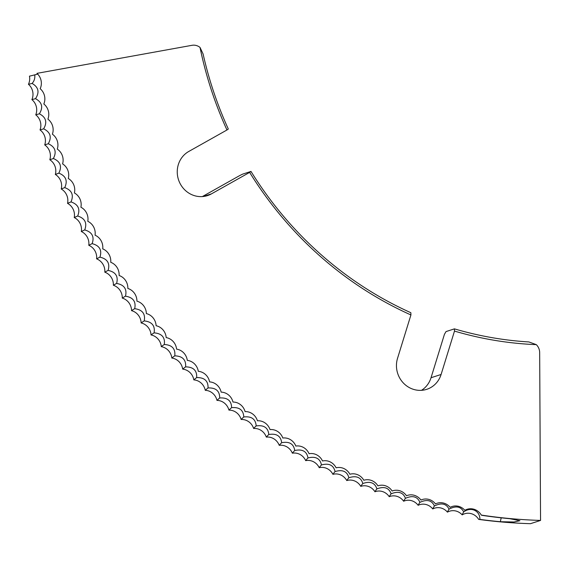 <?xml version="1.0" encoding="UTF-8"?>
<svg xmlns="http://www.w3.org/2000/svg" width="569" height="569" viewBox="0 0 569 569"><rect width="100%" height="100%" fill="white"/><g stroke="black" fill="none" stroke-linecap="round" stroke-linejoin="round"><path stroke-width="0.85" d="M202.351 196.582L239.577 175.643L242.607 174.142L250.993 171.425A361.365 341.059 72.1 0 0 410.861 312.722L410.925 314.949L397.532 358.342A24.09 22.739 -107.9 0 0 419.438 390.362A24.09 22.739 -107.9 0 0 426.729 389.331A24.09 22.739 -107.9 0 0 441.096 374.48L454.489 331.087A364.018 343.562 -107.9 0 0 536.311 344.643A10.704 10.107 72.1 0 1 539.668 352.616L540.55 520.429A540.678 510.293 -107.9 0 1 481.289 515.073L481.836 515.315A540.678 510.293 -107.9 0 0 509.781 518.693L519.917 520.706L514.02 521.993L500.393 521.723A540.678 510.293 -107.9 0 1 479.887 519.412C480.151 511.268 471.601 506.182 463.714 511.901C460.847 506.431 455.954 505.521 449.033 509.17C446.302 503.572 441.43 502.512 434.424 505.99C431.835 500.272 426.992 499.063 419.894 502.37C417.447 496.531 412.632 495.179 405.455 498.309C403.158 492.363 398.378 490.862 391.116 493.814C388.976 487.761 384.231 486.118 376.906 488.885C374.907 482.725 370.213 480.94 362.816 483.529C360.981 477.277 356.329 475.35 348.868 477.754C347.19 471.402 342.595 469.34 335.077 471.559C333.562 465.122 329.017 462.917 321.449 464.951C320.098 458.429 315.61 456.089 307.993 457.938C306.812 451.338 302.388 448.863 294.735 450.52C293.711 443.848 289.358 441.245 281.662 442.71C280.816 435.968 276.534 433.237 268.81 434.51C268.134 427.71 263.924 424.844 256.178 425.925C255.673 419.069 251.541 416.088 243.774 416.97C243.447 410.064 239.393 406.956 231.611 407.653C231.462 400.697 227.493 397.468 219.698 397.973C219.734 390.974 215.85 387.631 208.055 387.944C208.268 380.91 204.477 377.453 196.682 377.574C197.08 370.511 193.382 366.941 185.594 366.87C186.17 359.786 182.571 356.109 174.79 355.838C175.551 348.74 172.051 344.956 164.292 344.494C165.238 337.381 161.838 333.498 154.099 332.851C155.23 325.731 151.944 321.748 144.227 320.909C145.55 313.789 142.371 309.714 134.689 308.683C136.19 301.57 133.125 297.402 125.479 296.179C127.172 289.08 124.213 284.827 116.609 283.412C118.487 276.335 115.649 271.989 108.096 270.396C110.158 263.333 107.434 258.916 99.931 257.138C102.171 250.09 99.575 245.595 92.135 243.646C94.561 236.633 92.086 232.067 84.717 229.933C87.313 222.956 84.966 218.318 77.669 216.021C80.464 209.1 78.238 204.399 71.004 201.91C73.97 195.025 71.879 190.259 64.731 187.614C67.875 180.786 65.912 175.963 58.849 173.14C62.17 166.376 60.342 161.496 53.365 158.516C56.864 151.816 55.172 146.887 48.287 143.744C51.957 137.108 50.406 132.143 43.621 128.836C47.462 122.278 46.046 117.264 39.361 113.8C43.379 107.328 42.099 102.285 35.52 98.665C39.702 92.278 38.564 87.199 32.099 83.43C34.268 81.04 35.15 78.181 34.752 74.852A15.996 0.669 -11.1 0 0 37.732 74.126M410.925 314.949A364.018 343.562 -107.9 0 1 249.635 172.393L211.448 193.865A24.09 22.739 -107.9 0 1 207.521 195.587A24.09 22.739 -107.9 0 1 200.238 196.618A24.09 22.739 -107.9 0 1 178.026 178.09A24.09 22.739 -107.9 0 1 188.773 151.461L226.96 129.988A364.018 343.562 -107.9 0 1 200.018 47.412A10.704 10.107 72.1 0 0 191.988 45.314L36.949 73.358A12.746 12.027 72.1 0 1 40.179 88.714A12.746 12.027 72.1 0 1 43.827 103.978A12.746 12.027 72.1 0 1 47.896 119.134A12.746 12.027 72.1 0 1 52.384 134.177A12.746 12.027 72.1 0 1 57.277 149.099A12.746 12.027 72.1 0 1 62.583 163.872A12.746 12.027 72.1 0 1 68.294 178.488A12.746 12.027 72.1 0 1 74.404 192.948A12.746 12.027 72.1 0 1 80.905 207.223A12.746 12.027 72.1 0 1 87.797 221.305A12.746 12.027 72.1 0 1 95.066 235.189A12.746 12.027 72.1 0 1 102.719 248.859A12.746 12.027 72.1 0 1 110.735 262.302A12.746 12.027 72.1 0 1 119.113 275.503A12.746 12.027 72.1 0 1 127.847 288.462A12.746 12.027 72.1 0 1 136.93 301.157A12.746 12.027 72.1 0 1 146.354 313.583A12.746 12.027 72.1 0 1 156.112 325.731A12.746 12.027 72.1 0 1 166.191 337.588A12.746 12.027 72.1 0 1 176.589 349.138A12.746 12.027 72.1 0 1 187.293 360.376A12.746 12.027 72.1 0 1 198.297 371.301A12.746 12.027 72.1 0 1 209.584 381.891A12.746 12.027 72.1 0 1 221.149 392.141A12.746 12.027 72.1 0 1 232.984 402.048A12.746 12.027 72.1 0 1 245.083 411.593A12.746 12.027 72.1 0 1 257.43 420.776A12.746 12.027 72.1 0 1 270.012 429.588A12.746 12.027 72.1 0 1 282.821 438.023A12.746 12.027 72.1 0 1 295.844 446.068A12.746 12.027 72.1 0 1 309.074 453.721A12.746 12.027 72.1 0 1 322.502 460.975A12.746 12.027 72.1 0 1 336.108 467.818A12.746 12.027 72.1 0 1 349.892 474.254A12.746 12.027 72.1 0 1 363.833 480.272A12.746 12.027 72.1 0 1 377.916 485.862A12.746 12.027 72.1 0 1 392.141 491.026A12.746 12.027 72.1 0 1 406.486 495.763A12.746 12.027 72.1 0 1 420.946 500.066A12.746 12.027 72.1 0 1 435.498 503.921A12.746 12.027 72.1 0 1 450.143 507.342A12.746 12.027 72.1 0 1 464.866 510.315A12.746 12.027 72.1 0 1 481.289 515.073M536.311 344.643L528.907 341.948A361.365 341.059 72.1 0 1 454.425 328.861L446.032 331.578L444.432 334.337L431.032 377.731A24.09 22.739 -107.9 0 1 421.494 390.327M540.55 520.429L530.493 523.686A540.678 510.293 -107.9 0 1 478.671 519.397L479.887 519.412M34.752 74.852A15.996 0.669 168.9 0 1 29.453 76.146A12.746 12.027 -107.9 0 1 28.45 84.297A12.746 12.027 -107.9 0 1 31.892 99.611A12.746 12.027 -107.9 0 1 35.747 114.824A12.746 12.027 -107.9 0 1 40.029 129.924A12.746 12.027 -107.9 0 1 44.716 144.91A12.746 12.027 -107.9 0 1 49.823 159.754A12.746 12.027 -107.9 0 1 55.328 174.455A12.746 12.027 -107.9 0 1 61.239 188.993A12.746 12.027 -107.9 0 1 67.547 203.361A12.746 12.027 -107.9 0 1 74.24 217.543A12.746 12.027 -107.9 0 1 81.324 231.526A12.746 12.027 -107.9 0 1 88.785 245.303A12.746 12.027 -107.9 0 1 96.616 258.859A12.746 12.027 -107.9 0 1 104.817 272.188A12.746 12.027 -107.9 0 1 113.373 285.268A12.746 12.027 -107.9 0 1 122.285 298.099A12.746 12.027 -107.9 0 1 131.539 310.66A12.746 12.027 -107.9 0 1 141.133 322.95A12.746 12.027 -107.9 0 1 151.055 334.949A12.746 12.027 -107.9 0 1 161.29 346.656A12.746 12.027 -107.9 0 1 171.845 358.05A12.746 12.027 -107.9 0 1 182.699 369.132A12.746 12.027 -107.9 0 1 193.844 379.893A12.746 12.027 -107.9 0 1 205.274 390.313A12.746 12.027 -107.9 0 1 216.974 400.391A12.746 12.027 -107.9 0 1 228.944 410.121A12.746 12.027 -107.9 0 1 241.164 419.488A12.746 12.027 -107.9 0 1 253.632 428.485A12.746 12.027 -107.9 0 1 266.328 437.106A12.746 12.027 -107.9 0 1 279.244 445.349A12.746 12.027 -107.9 0 1 292.374 453.194A12.746 12.027 -107.9 0 1 305.702 460.648A12.746 12.027 -107.9 0 1 319.223 467.697A12.746 12.027 -107.9 0 1 332.922 474.34A12.746 12.027 -107.9 0 1 346.777 480.563A12.746 12.027 -107.9 0 1 360.796 486.374A12.746 12.027 -107.9 0 1 374.95 491.751A12.746 12.027 -107.9 0 1 389.239 496.701A12.746 12.027 -107.9 0 1 403.641 501.225A12.746 12.027 -107.9 0 1 418.151 505.3A12.746 12.027 -107.9 0 1 432.753 508.942A12.746 12.027 -107.9 0 1 447.433 512.136A12.746 12.027 -107.9 0 1 462.184 514.881A12.746 12.027 -107.9 0 1 478.671 519.397M454.425 328.861L454.489 331.087M250.993 171.425L249.635 172.393M200.018 47.412L203.097 53.984A361.365 341.059 72.1 0 0 228.318 129.021L226.96 129.988M28.45 84.297A13.855 0.512 168.1 0 0 32.099 83.43M31.892 99.611A13.855 0.377 166.6 0 0 35.52 98.665M35.747 114.824L39.361 113.8M40.029 129.924L43.621 128.836M44.716 144.91L48.287 143.744M49.823 159.754L53.365 158.516M55.328 174.455L58.849 173.14M61.239 188.993A13.855 0.42 157.1 0 1 64.731 187.614M67.547 203.361A13.855 0.555 155.5 0 1 71.004 201.91M74.24 217.543A13.855 0.69 153.9 0 1 77.669 216.021M81.324 231.526A13.855 0.818 152.4 0 1 84.717 229.933M88.785 245.303A13.855 0.946 150.8 0 1 92.135 243.646M96.616 258.859A13.855 1.081 149.2 0 1 99.931 257.138M104.817 272.188A13.855 1.209 147.6 0 1 108.096 270.396M113.373 285.268A13.855 1.337 146 0 1 116.609 283.412M122.285 298.099A13.855 1.465 144.4 0 1 125.479 296.179M131.539 310.66A13.855 1.586 142.8 0 1 134.689 308.683M141.133 322.95A13.855 1.714 141.2 0 1 144.227 320.909M151.055 334.949A13.855 1.835 139.6 0 1 154.099 332.851M161.29 346.656A13.855 1.956 138 0 1 164.292 344.494M171.845 358.05A13.855 2.077 136.4 0 1 174.79 355.838M182.699 369.132A13.855 2.198 134.8 0 1 185.594 366.87M193.844 379.893A13.855 2.312 133.2 0 1 196.682 377.574M205.274 390.313A13.855 2.425 131.5 0 1 208.055 387.944M216.974 400.391A13.855 2.539 129.9 0 1 219.698 397.973M228.944 410.121A13.855 2.646 128.3 0 1 231.611 407.653M241.164 419.488A13.855 2.76 126.6 0 1 243.774 416.97M253.632 428.485A13.855 2.859 125 0 1 256.178 425.925M266.328 437.106A13.855 2.966 123.4 0 1 268.81 434.51M279.244 445.349A13.855 3.065 121.7 0 1 281.662 442.71M292.374 453.194A13.855 3.165 120 0 1 294.735 450.52M305.702 460.648A13.855 3.258 118.4 0 1 307.993 457.938M319.223 467.697A13.855 3.35 116.7 0 1 321.449 464.951M332.922 474.34A13.855 3.442 115 0 1 335.077 471.559M346.777 480.563A13.855 3.528 113.3 0 1 348.868 477.754M360.796 486.374A13.855 3.613 111.7 0 1 362.816 483.529M374.95 491.751A13.855 3.691 110 0 1 376.906 488.885M389.239 496.701A13.855 3.77 108.3 0 1 391.116 493.814M403.641 501.225A13.855 3.841 106.6 0 1 405.455 498.309M418.151 505.3A13.855 3.912 104.9 0 1 419.894 502.37M432.753 508.942A13.855 3.983 103.1 0 1 434.424 505.99M447.433 512.136A13.855 4.047 101.4 0 1 449.033 509.17M462.184 514.881A13.855 4.104 99.7 0 1 463.714 511.901M501.225 517.826A15.996 4.901 -84.7 0 0 500.393 521.723M211.448 193.865L203.339 196.49M441.096 374.48L431.032 377.731"/></g></svg>
